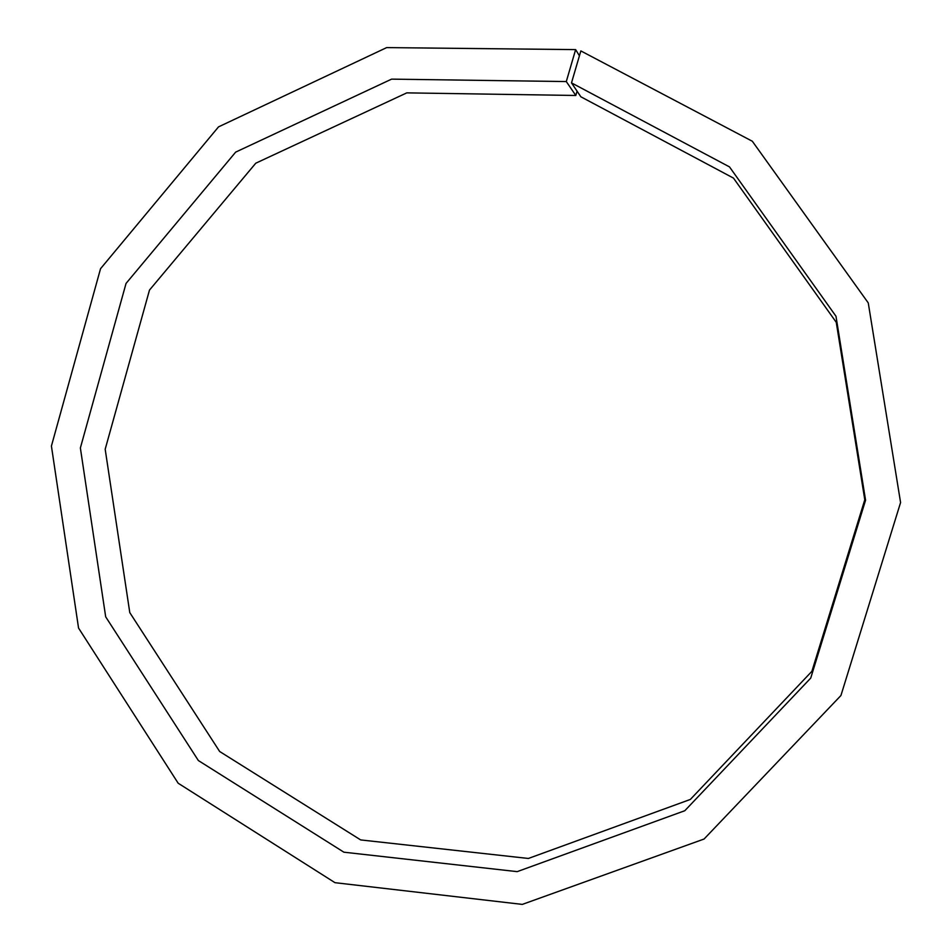 <?xml version="1.0" encoding="UTF-8"?>
<svg xmlns="http://www.w3.org/2000/svg" width="952" height="952" viewBox="0 0 952 952"><rect width="100%" height="100%" fill="white"/><g stroke="black" fill="none" stroke-linecap="round" stroke-linejoin="round"><path stroke-width="1.43" d="M571.497 82.883L580.851 50.92L752.33 141.253L868.26 302.914L900.58 502.537L840.937 695.507L704.063 839.033L522.303 904.4L334.985 882.683L178.167 783.222L78.552 628.046L51.42 446.048L100.543 268.702L218.52 126.878L386.667 47.6L575.627 49.611L566.297 81.563L391.593 79.135L235.668 152.118L126.045 283.422L80.373 447.964L105.684 616.825L198.361 760.541L343.898 852.195L517.186 871.639L684.809 810.723L810.735 678.086L865.57 500.228L835.987 316.254L729.494 166.897L571.497 82.883L580.839 96.771L733.48 178.095L836.249 322.3L864.785 499.764L811.889 671.327L690.343 799.442L528.372 858.466L360.677 839.926L219.674 751.509L129.781 612.6L105.184 449.237L149.488 290.074L255.779 163.197L406.802 92.868L575.805 95.474L577.067 91.154M566.297 81.563L575.805 95.474M575.627 49.611L579.423 55.799"/></g></svg>
